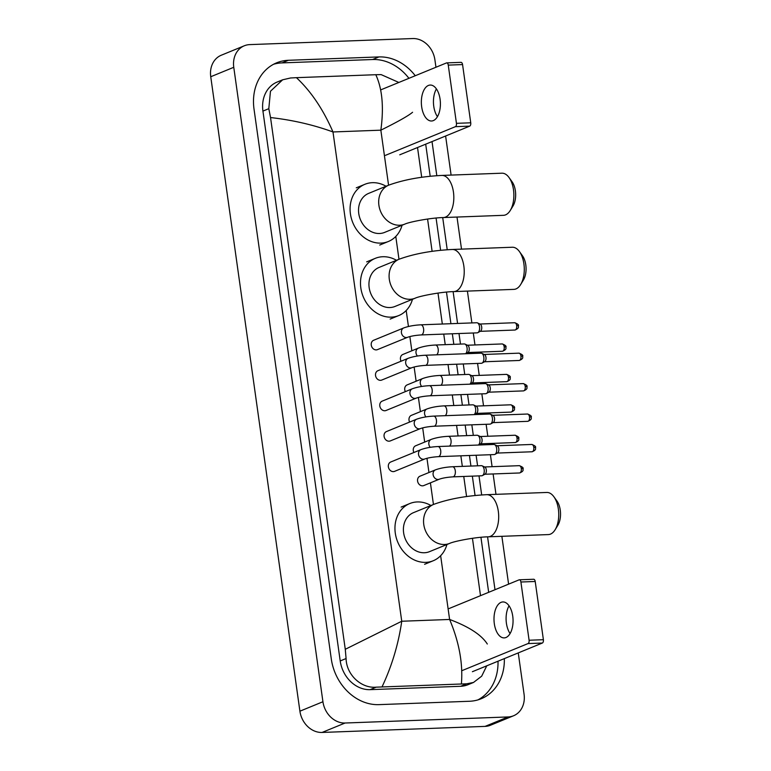 <?xml version="1.0" encoding="UTF-8"?>
<svg xmlns="http://www.w3.org/2000/svg" width="771" height="771" viewBox="0 0 771 771"><rect width="100%" height="100%" fill="white"/><g stroke="black" fill="none" stroke-linecap="round" stroke-linejoin="round"><path stroke-width="1.16" d="M518.257 652.912L524.068 694.266A22.484 18.726 -112.3 0 1 513.534 715.777L490.51 725.222A22.484 18.726 -112.3 0 1 485.065 726.388L322.066 732.45A22.484 18.726 -112.3 0 1 299.909 711.19L210.743 76.734A22.484 18.726 -112.3 0 1 221.287 55.223L244.311 45.778A22.484 18.726 -112.3 0 1 249.746 44.612L412.755 38.55A22.484 18.726 -112.3 0 1 434.902 59.81L435.952 67.25M513.534 715.777A22.484 18.726 -112.3 0 1 508.099 716.943L345.09 723.015A22.484 18.726 -112.3 0 1 322.933 701.745L233.767 67.299A22.484 18.726 -112.3 0 1 244.311 45.778M445.609 136.004L451.102 175.084M457.001 217.056L461.511 249.129M467.409 291.101L471.881 322.924M473.298 332.995L474.975 344.955M476.006 352.231L476.16 353.349M477.577 363.42L479.254 375.39M480.275 382.657L480.439 383.785M481.856 393.856L483.533 405.816M484.554 413.092L484.708 414.22M486.125 424.291L487.812 436.251M488.833 443.527L488.987 444.645M490.404 454.717L492.091 466.686M493.112 473.953L495.975 494.346M501.873 536.317L508.6 584.148M415.261 75.731A48.342 40.265 67.7 0 0 378.918 56.929L288.364 60.292A48.342 40.265 67.7 0 0 276.673 62.808A48.342 40.265 67.7 0 0 254.016 109.058L331.289 658.916A48.342 40.265 67.7 0 0 378.918 704.636L469.481 701.263A48.342 40.265 67.7 0 0 481.171 698.757A48.342 40.265 67.7 0 0 504.34 658.607M495.001 589.719L487.571 536.847M481.682 494.953L479.003 475.89M477.596 465.819L476.102 455.247M473.317 435.384L471.833 424.821M469.038 404.948L467.554 394.386M464.759 374.523L463.275 363.96M460.48 344.088L458.996 333.525M457.579 323.454L453.117 291.631M447.228 249.746L442.708 217.586M436.82 175.701L432.02 141.575M408.929 78.324A48.342 40.265 67.7 0 0 372.586 59.521L282.032 62.894A48.342 40.265 67.7 0 0 273.57 64.263M488.669 592.311L480.94 537.31M475.071 495.522L472.344 476.131M470.927 466.06L469.443 455.497M466.648 435.634L465.164 425.072M462.378 405.199L460.894 394.636M458.099 374.764L456.615 364.201M453.82 344.338L452.336 333.776M450.919 323.704L446.476 292.093M440.607 250.305L436.078 218.048M430.199 176.26L425.688 144.167M477.943 699.895A48.342 40.265 67.7 0 0 498.008 661.21M412.572 112.267C408.524 115.717 397.942 121.693 380.845 130.174C383.977 107.294 382.3 88.81 375.795 74.71L296.43 77.669C311.06 91.383 323.242 109.482 332.985 131.957C313.431 124.835 292.614 120.035 270.534 117.549L268.809 108.682L270.467 91.248L282.649 79.798L277.155 82.044A30.358 25.279 67.7 0 0 262.93 111.091L340.213 660.949A30.358 25.279 67.7 0 0 370.119 689.65L460.673 686.286A30.358 25.279 67.7 0 0 468.016 684.706L473.5 682.46L466.744 683.8L376.19 687.163C361.454 688.609 346.41 674.962 346.083 658.54L345.273 649.298L401.749 621.243C398.434 644.19 391.861 666.067 382.05 686.845M375.795 74.71L381.134 74.614L398.848 82.458M417.525 147.521L421.708 177.291M427.577 219.041L432.117 251.336M437.986 293.086L442.332 324.022M443.749 334.094L445.233 344.656M448.028 364.519L449.512 375.091M452.298 394.954L453.782 405.517M456.577 425.39L458.061 435.952M460.856 455.815L462.34 466.388M463.756 476.459L466.58 496.553M472.45 538.303L480.506 595.665M486.771 665.807L481.682 676.177L473.5 682.46M270.534 117.549L345.273 649.298M282.649 79.798L290.571 77.977L296.43 77.669M461.405 683.896C463.072 663.503 459.13 642.031 449.609 619.46C468.913 626.688 481.48 634.87 487.301 644.016M437.446 116.672A17.984 9.522 87.9 0 1 433.765 106.35A17.984 9.522 87.9 0 1 436.415 88.925M440.087 99.247A17.984 9.522 -92.1 0 0 430.208 85.051A17.984 9.522 -92.1 0 0 421.67 106.793A17.984 9.522 -92.1 0 0 431.548 120.999A17.984 9.522 -92.1 0 0 440.087 99.247M460.73 62.422A2.814 1.484 87.9 0 1 461.019 62.355A2.814 1.484 87.9 0 1 462.561 64.571L448.259 65.111A2.814 1.484 -92.1 0 0 446.717 62.885A2.814 1.484 -92.1 0 0 446.438 62.952L380.691 89.899M470.744 122.801A2.814 1.484 87.9 0 1 469.693 126.136L455.391 126.675A2.814 1.484 -92.1 0 0 456.442 123.331L470.744 122.801L462.561 64.571M399.744 154.807L469.693 126.136M456.442 123.331L448.259 65.111M455.391 126.675L385.452 155.337M509.043 177.532L512.117 181.821A15.459 8.182 87.9 0 1 515.385 190.842A15.459 8.182 87.9 0 1 513.023 205.963L510.267 210.464A21.077 11.151 -92.1 0 0 513.496 189.839A21.077 11.151 -92.1 0 0 509.043 177.532A21.077 11.151 -92.1 0 0 501.921 173.196L441.87 175.431A21.077 11.151 87.9 0 1 453.444 192.066A21.077 11.151 87.9 0 1 443.431 217.557L503.492 215.321A21.077 11.151 -92.1 0 0 510.267 210.464M404.775 224.139A21.077 17.56 67.7 0 1 399.677 225.238A21.077 17.56 67.7 0 1 378.908 205.298A21.077 17.56 67.7 0 1 388.786 185.127L368.644 193.386A21.077 17.56 67.7 0 0 359.382 216.593A21.077 17.56 67.7 0 0 379.534 233.497A21.077 17.56 67.7 0 0 384.633 232.399L404.775 224.139C409.295 221.932 431.056 217.75 443.431 217.557M402.057 225.257A30.917 25.751 -112.3 0 1 388.362 241.496A30.917 25.751 -112.3 0 1 380.884 243.106A30.917 25.751 -112.3 0 1 351.335 218.328A30.917 25.751 -112.3 0 1 364.914 184.288A30.917 25.751 -112.3 0 1 372.393 182.679A30.917 25.751 -112.3 0 1 386.069 186.245M519.452 251.587L522.526 255.866A15.459 8.182 87.9 0 1 525.793 264.887A15.459 8.182 87.9 0 1 523.422 280.018L520.676 284.509A21.077 11.151 -92.1 0 0 523.904 263.884A21.077 11.151 -92.1 0 0 519.452 251.587A21.077 11.151 -92.1 0 0 512.33 247.24L452.278 249.476A21.077 11.151 87.9 0 1 463.853 266.12A21.077 11.151 87.9 0 1 453.84 291.602L513.891 289.376A21.077 11.151 -92.1 0 0 520.676 284.509M415.183 298.184A21.077 17.56 67.7 0 1 410.085 299.283A21.077 17.56 67.7 0 1 389.316 279.343A21.077 17.56 67.7 0 1 399.195 259.181L379.053 267.441A21.077 17.56 67.7 0 0 369.791 290.648A21.077 17.56 67.7 0 0 389.933 307.542A21.077 17.56 67.7 0 0 395.031 306.444L415.183 298.184C419.703 295.977 441.465 291.795 453.84 291.602M412.466 299.302A30.917 25.751 -112.3 0 1 398.771 315.551A30.917 25.751 -112.3 0 1 391.292 317.151A30.917 25.751 -112.3 0 1 361.744 292.373A30.917 25.751 -112.3 0 1 375.313 258.333A30.917 25.751 -112.3 0 1 382.792 256.733A30.917 25.751 -112.3 0 1 396.477 260.29M553.915 496.794L556.99 501.073A15.459 8.182 87.9 0 1 560.257 510.094A15.459 8.182 87.9 0 1 557.886 525.224L555.139 529.725A21.077 11.151 -92.1 0 0 558.368 509.091A21.077 11.151 -92.1 0 0 553.915 496.794A21.077 11.151 -92.1 0 0 546.793 492.457L486.732 494.683A21.077 11.151 87.9 0 1 498.317 511.327A21.077 11.151 87.9 0 1 488.303 536.818L548.354 534.582A21.077 11.151 -92.1 0 0 555.139 529.725M449.647 543.401A21.077 17.56 67.7 0 1 444.549 544.49A21.077 17.56 67.7 0 1 423.78 524.559A21.077 17.56 67.7 0 1 433.659 504.388L413.507 512.648A21.077 17.56 67.7 0 0 404.255 535.855A21.077 17.56 67.7 0 0 424.397 552.749A21.077 17.56 67.7 0 0 429.495 551.66L449.647 543.401C454.158 541.194 475.929 537.002 488.303 536.818M446.929 544.509A30.917 25.751 -112.3 0 1 433.225 560.758A30.917 25.751 -112.3 0 1 425.746 562.367A30.917 25.751 -112.3 0 1 396.207 537.58A30.917 25.751 -112.3 0 1 409.777 503.55A30.917 25.751 -112.3 0 1 417.256 501.94A30.917 25.751 -112.3 0 1 430.941 505.506M407.628 337.274L377.462 349.629A5.06 4.212 -112.3 0 1 376.238 349.899A5.06 4.212 -112.3 0 1 371.41 345.842A5.06 4.212 -112.3 0 1 373.627 340.271L403.792 327.906A5.06 4.212 -112.3 0 0 401.479 333.062A5.06 4.212 -112.3 0 0 406.404 337.534A5.06 4.212 -112.3 0 0 407.628 337.274C410.924 336.098 415.444 335.318 421.188 334.932L477.143 332.85A5.06 2.679 87.9 0 0 477.654 332.735A5.06 2.679 87.9 0 0 477.837 332.648A5.06 2.679 87.9 0 0 479.543 326.731A5.06 2.679 87.9 0 0 477.471 322.885A5.06 2.679 87.9 0 0 476.767 322.741L420.812 324.822A5.06 2.679 87.9 0 1 423.587 328.812A5.06 2.679 87.9 0 1 423.626 329.13A5.06 2.679 87.9 0 1 421.188 334.932M477.471 322.885L480.188 324.138A3.653 1.937 87.9 0 1 481.692 326.923A3.653 1.937 87.9 0 1 480.449 331.193A3.653 1.937 87.9 0 1 480.314 331.26M411.907 367.7L381.741 380.064A5.06 4.212 -112.3 0 1 380.517 380.325A5.06 4.212 -112.3 0 1 375.689 376.277A5.06 4.212 -112.3 0 1 377.906 370.706L408.071 358.342A5.06 4.212 -112.3 0 0 405.748 363.488A5.06 4.212 -112.3 0 0 410.683 367.969A5.06 4.212 -112.3 0 0 411.907 367.7C415.203 366.524 419.723 365.753 425.467 365.367L481.422 363.286A5.06 2.679 87.9 0 0 481.933 363.17A5.06 2.679 87.9 0 0 482.106 363.083A5.06 2.679 87.9 0 0 483.822 357.166A5.06 2.679 87.9 0 0 481.75 353.32A5.06 2.679 87.9 0 0 481.046 353.166L425.091 355.248A5.06 2.679 87.9 0 1 427.866 359.247A5.06 2.679 87.9 0 1 427.905 359.556A5.06 2.679 87.9 0 1 425.467 365.367M481.75 353.32L484.467 354.573A3.653 1.937 87.9 0 1 485.961 357.349A3.653 1.937 87.9 0 1 484.728 361.628A3.653 1.937 87.9 0 1 484.593 361.686M416.186 398.135L386.02 410.5A5.06 4.212 -112.3 0 1 384.796 410.76A5.06 4.212 -112.3 0 1 379.958 406.702A5.06 4.212 -112.3 0 1 382.185 401.132L412.35 388.767A5.06 4.212 -112.3 0 0 410.027 393.923A5.06 4.212 -112.3 0 0 414.962 398.395A5.06 4.212 -112.3 0 0 416.186 398.135C419.472 396.959 423.992 396.178 429.746 395.793L485.701 393.711A5.06 2.679 87.9 0 0 486.202 393.605A5.06 2.679 87.9 0 0 486.385 393.509A5.06 2.679 87.9 0 0 488.101 387.591A5.06 2.679 87.9 0 0 486.029 383.746A5.06 2.679 87.9 0 0 485.325 383.601L429.37 385.683A5.06 2.679 87.9 0 1 432.145 389.673A5.06 2.679 87.9 0 1 432.184 389.991A5.06 2.679 87.9 0 1 429.746 395.793M486.029 383.746L488.737 385.008A3.653 1.937 87.9 0 1 490.24 387.784A3.653 1.937 87.9 0 1 489.007 392.053A3.653 1.937 87.9 0 1 488.872 392.121M420.465 428.57L390.299 440.925A5.06 4.212 -112.3 0 1 389.076 441.195A5.06 4.212 -112.3 0 1 384.237 437.138A5.06 4.212 -112.3 0 1 386.464 431.567L416.629 419.202A5.06 4.212 -112.3 0 0 414.306 424.358A5.06 4.212 -112.3 0 0 419.241 428.83A5.06 4.212 -112.3 0 0 420.465 428.57C423.751 427.394 428.271 426.614 434.025 426.228L489.98 424.146A5.06 2.679 87.9 0 0 490.481 424.031A5.06 2.679 87.9 0 0 490.664 423.944A5.06 2.679 87.9 0 0 492.38 418.027A5.06 2.679 87.9 0 0 490.298 414.181A5.06 2.679 87.9 0 0 489.595 414.037L433.649 416.118A5.06 2.679 87.9 0 1 436.425 420.108A5.06 2.679 87.9 0 1 436.463 420.417A5.06 2.679 87.9 0 1 434.025 426.228M490.298 414.181L493.016 415.434A3.653 1.937 87.9 0 1 494.519 418.219A3.653 1.937 87.9 0 1 493.276 422.489A3.653 1.937 87.9 0 1 493.151 422.556M424.734 458.996L394.579 471.36A5.06 4.212 -112.3 0 1 393.355 471.621A5.06 4.212 -112.3 0 1 388.517 467.573A5.06 4.212 -112.3 0 1 390.733 462.002L420.899 449.638A5.06 4.212 -112.3 0 0 418.586 454.784A5.06 4.212 -112.3 0 0 423.51 459.256A5.06 4.212 -112.3 0 0 424.734 458.996C428.03 457.82 432.55 457.039 438.294 456.654L494.25 454.572A5.06 2.679 87.9 0 0 494.76 454.466A5.06 2.679 87.9 0 0 494.943 454.379A5.06 2.679 87.9 0 0 496.659 448.462A5.06 2.679 87.9 0 0 494.577 444.616A5.06 2.679 87.9 0 0 493.874 444.462L437.918 446.544A5.06 2.679 87.9 0 1 440.704 450.543A5.06 2.679 87.9 0 1 440.742 450.852A5.06 2.679 87.9 0 1 438.294 456.654M494.577 444.616L497.295 445.869A3.653 1.937 87.9 0 1 498.798 448.645A3.653 1.937 87.9 0 1 497.555 452.924A3.653 1.937 87.9 0 1 497.43 452.982M401.065 361.214A5.06 4.212 -112.3 0 1 402.838 354.477L418.383 348.106A5.06 4.212 -112.3 0 0 416.061 353.263A5.06 4.212 -112.3 0 0 417.41 356.029M436.646 354.824A5.06 2.679 87.9 0 0 438.217 349.33A5.06 2.679 87.9 0 0 435.403 345.022L464.287 343.943A5.06 2.679 87.9 0 1 464.99 344.097L467.708 345.35A3.653 1.937 87.9 0 1 469.202 348.126A3.653 1.937 87.9 0 1 467.968 352.405A3.653 1.937 87.9 0 1 467.833 352.463M464.99 344.097A5.06 2.679 87.9 0 1 467.139 348.723A5.06 2.679 87.9 0 1 465.53 353.744L467.968 352.405M405.344 391.639A5.06 4.212 -112.3 0 1 407.117 384.912L422.662 378.542A5.06 4.212 -112.3 0 0 420.34 383.688A5.06 4.212 -112.3 0 0 421.679 386.464M440.916 385.249A5.06 2.679 87.9 0 0 442.496 379.756A5.06 2.679 87.9 0 0 439.682 375.458L468.566 374.378A5.06 2.679 87.9 0 1 469.26 374.523L471.977 375.785A3.653 1.937 87.9 0 1 473.481 378.561A3.653 1.937 87.9 0 1 472.247 382.83A3.653 1.937 87.9 0 1 472.112 382.898M469.26 374.523A5.06 2.679 87.9 0 1 471.418 379.159A5.06 2.679 87.9 0 1 469.799 384.18M409.623 422.074A5.06 4.212 -112.3 0 1 411.396 415.347L426.932 408.977A5.06 4.212 -112.3 0 0 424.619 414.123A5.06 4.212 -112.3 0 0 425.958 416.889M445.195 415.685A5.06 2.679 87.9 0 0 446.775 410.191A5.06 2.679 87.9 0 0 443.951 405.883L472.835 404.814A5.06 2.679 87.9 0 1 473.539 404.958L476.256 406.211A3.653 1.937 87.9 0 1 477.76 408.996A3.653 1.937 87.9 0 1 476.517 413.266A3.653 1.937 87.9 0 1 476.391 413.333M473.539 404.958A5.06 2.679 87.9 0 1 475.697 409.584A5.06 2.679 87.9 0 1 474.078 414.615M413.902 452.51A5.06 4.212 -112.3 0 1 415.675 445.773L431.211 439.403A5.06 4.212 -112.3 0 0 428.898 444.559A5.06 4.212 -112.3 0 0 430.237 447.325M449.474 446.12A5.06 2.679 87.9 0 0 451.054 440.626A5.06 2.679 87.9 0 0 448.23 436.319L477.114 435.239A5.06 2.679 87.9 0 1 477.818 435.393L480.535 436.646A3.653 1.937 87.9 0 1 482.039 439.422A3.653 1.937 87.9 0 1 480.796 443.701A3.653 1.937 87.9 0 1 480.67 443.759M477.818 435.393A5.06 2.679 87.9 0 1 479.967 440.019A5.06 2.679 87.9 0 1 478.357 445.04M439.325 479.196L423.78 485.566A5.06 4.212 -112.3 0 1 422.556 485.836A5.06 4.212 -112.3 0 1 417.728 481.779A5.06 4.212 -112.3 0 1 419.944 476.208L435.49 469.838A5.06 4.212 -112.3 0 0 433.167 474.984A5.06 4.212 -112.3 0 0 438.101 479.466A5.06 4.212 -112.3 0 0 439.325 479.196C442.621 478.03 447.141 477.249 452.885 476.863L481.769 475.784A5.06 2.679 87.9 0 0 482.28 475.678A5.06 2.679 87.9 0 0 482.453 475.582A5.06 2.679 87.9 0 0 484.255 470.628A5.06 2.679 87.9 0 0 482.097 465.819A5.06 2.679 87.9 0 0 481.393 465.674L452.51 466.744A5.06 2.679 87.9 0 1 455.324 471.052A5.06 2.679 87.9 0 1 453.396 476.748A5.06 2.679 87.9 0 1 452.885 476.863M482.097 465.819L484.814 467.081A3.653 1.937 87.9 0 1 486.308 469.857A3.653 1.937 87.9 0 1 485.075 474.126A3.653 1.937 87.9 0 1 484.94 474.194M510.094 633.569A17.984 9.522 87.9 0 1 506.412 623.247A17.984 9.522 87.9 0 1 509.062 605.823M512.734 616.145A17.984 9.522 -92.1 0 0 502.856 601.949A17.984 9.522 -92.1 0 0 494.317 623.7A17.984 9.522 -92.1 0 0 504.195 637.896A17.984 9.522 -92.1 0 0 512.734 616.145M533.378 579.32A2.814 1.484 87.9 0 1 533.657 579.262A2.814 1.484 87.9 0 1 535.209 581.479L520.907 582.009A2.814 1.484 -92.1 0 0 519.365 579.792A2.814 1.484 -92.1 0 0 519.085 579.85L449.136 608.521M543.391 639.699A2.814 1.484 87.9 0 1 542.331 643.043L528.039 643.573A2.814 1.484 -92.1 0 0 529.089 640.238L543.391 639.699L535.209 581.479M472.392 671.705L542.331 643.043M529.089 640.238L520.907 582.009M528.039 643.573L461.81 670.712M388.574 185.213L380.845 130.174L332.985 131.957L401.749 621.243L449.609 619.46L440.646 555.718M433.447 504.475L430.411 482.858M428.955 472.517L426.961 458.302M424.676 442.082L422.681 427.866M420.397 411.656L418.402 397.431M416.128 381.221L414.123 367.006M411.849 350.786L409.854 336.57M408.437 326.499L406.192 310.501M398.983 259.268L395.783 236.456M322.933 701.745L299.909 711.19M345.09 723.015L322.066 732.45M508.099 716.943L485.065 726.388M233.767 67.299L210.743 76.734M282.032 62.894L288.364 60.292M372.586 59.521L378.918 56.929M460.673 686.286L466.744 683.8M370.119 689.65L376.19 687.163M340.213 660.949L346.083 658.54M262.93 111.091L268.809 108.682M514.932 330.036C520.136 328.022 517.939 326.297 518.42 325.873C518.999 324.919 517.746 323.868 514.662 322.731A3.653 1.937 87.9 0 1 516.676 325.622A3.653 1.937 87.9 0 1 514.932 330.036L480.208 331.328M518.42 325.873A3.653 0.588 172 0 0 516.676 325.622M519.211 360.471C524.405 358.448 522.218 356.732 522.699 356.308C523.268 355.354 522.015 354.303 518.941 353.166A3.653 1.937 87.9 0 1 520.945 356.048A3.653 1.937 87.9 0 1 519.211 360.471L484.487 361.763M522.699 356.308A3.653 0.588 172 0 0 520.945 356.048M523.49 390.897C528.684 388.883 526.497 387.158 526.969 386.743C527.547 385.779 526.294 384.739 523.22 383.601A3.653 1.937 87.9 0 1 525.224 386.483A3.653 1.937 87.9 0 1 523.49 390.897L488.766 392.188M526.969 386.743A3.653 0.588 172 0 0 525.224 386.483M527.769 421.332C532.963 419.318 530.766 417.593 531.248 417.169C531.826 416.215 530.573 415.164 527.499 414.027A3.653 1.937 87.9 0 1 529.504 416.918A3.653 1.937 87.9 0 1 527.769 421.332L493.035 422.624M531.248 417.169A3.653 0.588 172 0 0 529.504 416.918M532.048 451.767C537.242 449.744 535.045 448.018 535.527 447.604C536.105 446.65 534.852 445.599 531.768 444.462A3.653 1.937 87.9 0 1 533.783 447.344A3.653 1.937 87.9 0 1 532.048 451.767L497.314 453.059M535.527 447.604A3.653 0.588 172 0 0 533.783 447.344M502.451 351.248C507.646 349.224 505.458 347.509 505.94 347.085C506.508 346.131 505.256 345.08 502.181 343.943A3.653 1.937 87.9 0 1 504.186 346.825A3.653 1.937 87.9 0 1 502.451 351.248L467.727 352.54M505.94 347.085A3.653 0.588 172 0 0 504.186 346.825M506.73 381.674C511.925 379.66 509.727 377.935 510.209 377.52C510.788 376.556 509.535 375.516 506.46 374.378A3.653 1.937 87.9 0 1 508.465 377.26A3.653 1.937 87.9 0 1 506.73 381.674L471.997 382.965M510.209 377.52A3.653 0.588 172 0 0 508.465 377.26M511.009 412.109C516.204 410.095 514.006 408.37 514.488 407.946C515.067 406.992 513.814 405.941 510.739 404.804A3.653 1.937 87.9 0 1 512.744 407.695A3.653 1.937 87.9 0 1 511.009 412.109L476.276 413.401M514.488 407.946A3.653 0.588 172 0 0 512.744 407.695M515.288 442.544C520.483 440.52 518.285 438.795 518.767 438.381C519.346 437.427 518.093 436.376 515.009 435.239A3.653 1.937 87.9 0 1 517.023 438.121A3.653 1.937 87.9 0 1 515.288 442.544L480.555 443.836M518.767 438.381A3.653 0.588 172 0 0 517.023 438.121M519.558 472.97C524.752 470.956 522.565 469.231 523.046 468.816C523.615 467.852 522.372 466.812 519.288 465.674A3.653 1.937 87.9 0 1 521.292 468.556A3.653 1.937 87.9 0 1 519.558 472.97L484.834 474.261M523.046 468.816A3.653 0.588 172 0 0 521.292 468.556M461.019 62.355L446.717 62.885M388.786 185.127C403.879 179.682 421.573 176.443 441.87 175.431M364.914 184.288L356.279 187.825M388.362 241.496L379.727 245.043M399.195 259.181C414.287 253.726 431.982 250.488 452.278 249.476M375.313 258.333L366.678 261.87M398.771 315.551L390.136 319.088M433.659 504.388C448.751 498.933 466.445 495.705 486.732 494.683M409.777 503.55L401.142 507.087M433.225 560.758L424.59 564.295M420.812 324.822C414.258 325.16 408.582 326.191 403.792 327.906M480.449 331.193L477.837 332.648M514.662 322.731L479.938 324.022M425.091 355.248C418.537 355.595 412.861 356.616 408.071 358.342M484.728 361.628L482.106 363.083M518.941 353.166L484.217 354.458M429.37 385.683C422.816 386.02 417.14 387.052 412.35 388.767M489.007 392.053L486.385 393.509M523.22 383.601L488.486 384.893M433.649 416.118C427.086 416.456 421.419 417.487 416.629 419.202M493.276 422.489L490.664 423.944M527.499 414.027L492.765 415.318M437.918 446.544C431.365 446.891 425.698 447.912 420.899 449.638M497.555 452.924L494.943 454.379M531.768 444.462L497.044 445.754M435.403 345.022C428.849 345.36 423.173 346.391 418.383 348.106M502.181 343.943L467.457 345.235M439.682 375.458C433.129 375.795 427.452 376.826 422.662 378.542M472.247 382.83L469.828 384.18M506.46 374.378L471.727 375.67M443.951 405.883C437.398 406.221 431.731 407.252 426.932 408.977M476.517 413.266L474.107 414.605M510.739 404.804L476.006 406.095M448.23 436.319C441.677 436.656 436.01 437.687 431.211 439.403M480.796 443.701L478.386 445.04M515.009 435.239L480.285 436.531M452.51 466.744C445.956 467.091 440.28 468.122 435.49 469.838M485.075 474.126L482.453 475.582M519.288 465.674L484.564 466.966M533.657 579.262L519.365 579.792"/></g></svg>
